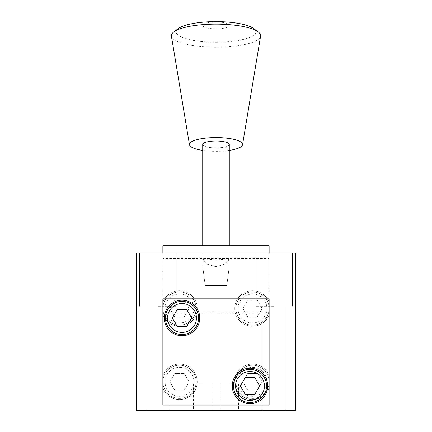 <?xml version="1.0" encoding="UTF-8"?>
<svg xmlns="http://www.w3.org/2000/svg" width="432" height="432" viewBox="0 0 432 432"><rect width="100%" height="100%" fill="white"/><g stroke="black" fill="none" stroke-linecap="round" stroke-linejoin="round"><path stroke-width="0.32" stroke-dasharray="2.16 1.62" d="M174.69 390.161L169.873 381.818L174.69 373.48L184.318 373.48L189.135 381.818L184.318 390.161L174.69 390.161L169.873 381.818L174.69 373.48L184.318 373.48L189.135 381.818L184.318 390.161L174.69 390.161M238.021 308.507A14.477 14.477 0 0 1 252.493 294.035A14.477 14.477 0 0 1 266.971 308.507A14.477 14.477 0 0 1 252.493 322.985A14.477 14.477 0 0 1 238.021 308.507M257.31 300.17L262.127 308.507L257.31 316.85L247.682 316.85L242.865 308.507L247.682 300.17L257.31 300.17L262.127 308.507L257.31 316.85L247.682 316.85L242.865 308.507L247.682 300.17L257.31 300.17M165.029 381.818A14.477 14.477 0 0 1 179.507 367.346A14.477 14.477 0 0 1 193.979 381.818A14.477 14.477 0 0 1 179.507 396.295A14.477 14.477 0 0 1 165.029 381.818M165.029 308.507A14.477 14.477 0 0 1 179.507 294.035A14.477 14.477 0 0 1 193.979 308.507A14.477 14.477 0 0 1 179.507 322.985A14.477 14.477 0 0 1 165.029 308.507M184.318 300.17L189.135 308.507L184.318 316.85L174.69 316.85L169.873 308.507L174.69 300.17L184.318 300.17L189.135 308.507L184.318 316.85L174.69 316.85L169.873 308.507L174.69 300.17L184.318 300.17M238.021 381.818A14.477 14.477 0 0 1 252.493 367.346A14.477 14.477 0 0 1 266.971 381.818A14.477 14.477 0 0 1 252.493 396.295A14.477 14.477 0 0 1 238.021 381.818M257.31 373.48L262.127 381.818L257.31 390.161L247.682 390.161L242.865 381.818L247.682 373.48L257.31 373.48L262.127 381.818L257.31 390.161L247.682 390.161L242.865 381.818L247.682 373.48L257.31 373.48M235.894 308.507A16.6 16.6 0 0 1 252.493 291.908A16.6 16.6 0 0 1 269.098 308.507A16.6 16.6 0 0 1 252.493 325.112A16.6 16.6 0 0 1 235.894 308.507A16.6 16.6 0 0 1 252.493 291.908A16.6 16.6 0 0 1 269.098 308.507A16.6 16.6 0 0 1 252.493 325.112A16.6 16.6 0 0 1 235.894 308.507M269.125 253.157L136.318 253.157L136.318 410.4L295.682 410.4L295.682 253.157L269.125 253.157L269.114 381.818A16.6 16.6 0 0 1 252.493 398.423A16.6 16.6 0 0 1 235.894 381.818A16.6 16.6 0 0 1 252.493 365.218A16.6 16.6 0 0 1 269.098 381.818L269.125 375.629A17.744 17.744 0 0 0 241.866 367.616A17.744 17.744 0 0 0 241.866 396.025A17.744 17.744 0 0 0 269.125 388.012A17.744 17.744 0 0 1 241.866 396.025A17.744 17.744 0 0 1 241.866 367.616A17.744 17.744 0 0 1 269.125 375.629L269.125 302.319A17.744 17.744 0 0 0 241.866 294.305A17.744 17.744 0 0 0 241.866 322.715A17.744 17.744 0 0 0 269.125 314.701A17.744 17.744 0 0 1 241.866 322.715A17.744 17.744 0 0 1 241.866 294.305A17.744 17.744 0 0 1 269.125 302.319L269.125 245.716L162.875 245.716L162.875 258.466L269.125 258.466M162.886 381.818L162.875 375.629A17.744 17.744 0 0 1 190.134 367.616A17.744 17.744 0 0 1 190.134 396.025A17.744 17.744 0 0 1 162.875 388.012L162.886 381.818A16.6 16.6 0 0 1 179.507 365.218A16.6 16.6 0 0 1 196.106 381.818A16.6 16.6 0 0 1 179.507 398.423A16.6 16.6 0 0 1 162.902 381.818A16.6 16.6 0 0 1 179.507 365.218A16.6 16.6 0 0 1 196.106 381.818A16.6 16.6 0 0 1 179.507 398.423A16.6 16.6 0 0 1 162.902 381.818M162.886 308.507L162.875 302.319A17.744 17.744 0 0 1 190.134 294.305A17.744 17.744 0 0 1 190.134 322.715A17.744 17.744 0 0 1 162.875 314.701L162.886 308.507A16.6 16.6 0 0 1 179.507 291.908A16.6 16.6 0 0 1 196.106 308.507A16.6 16.6 0 0 1 179.507 325.112A16.6 16.6 0 0 1 162.902 308.507A16.6 16.6 0 0 1 179.507 291.908A16.6 16.6 0 0 1 196.106 308.507A16.6 16.6 0 0 1 179.507 325.112A16.6 16.6 0 0 1 162.902 308.507M269.125 285.563L269.125 257.936L269.125 285.563M205.184 285.563L202.721 266.425L205.184 285.563L226.816 285.563L229.279 266.425L226.816 285.563L205.184 285.563M162.875 285.563L162.875 257.936L162.875 285.563M202.721 266.425L202.721 245.716L229.279 245.716L202.721 245.716L202.721 266.425M229.279 266.425L229.279 245.716L229.279 266.425M274.115 253.157L255.841 253.157L274.115 253.157M157.885 253.157L176.159 253.157L157.885 253.157M274.115 306.277L255.841 306.277L274.115 306.277M157.885 306.277L176.159 306.277L157.885 306.277M274.115 410.4L262.321 410.4L274.115 410.4M157.885 410.4L169.679 410.4L157.885 410.4M202.721 410.4L193.531 410.4L202.721 410.4M229.279 410.4L238.469 410.4L229.279 410.4M162.875 253.157L162.875 405.086L269.125 405.086L269.125 298.841L162.875 298.841L162.875 405.086L269.125 405.086L162.875 405.086L162.875 388.012A17.744 17.744 0 0 0 190.134 396.025A17.744 17.744 0 0 0 190.134 367.616A17.744 17.744 0 0 0 162.875 375.629L162.875 314.701A17.744 17.744 0 0 0 190.134 322.715A17.744 17.744 0 0 0 190.134 294.305A17.744 17.744 0 0 0 162.875 302.319L162.875 258.466M267.743 385.965A17.744 17.744 0 0 0 249.998 368.221A17.744 17.744 0 0 0 232.254 385.965A17.744 17.744 0 0 0 249.998 403.704A17.744 17.744 0 0 0 267.743 385.965M266.571 385.965A16.573 16.573 0 0 0 249.998 369.387A16.573 16.573 0 0 0 233.426 385.965A16.573 16.573 0 0 0 249.998 402.538A16.573 16.573 0 0 0 266.571 385.965M199.746 317.968A17.744 17.744 0 0 0 182.002 300.224A17.744 17.744 0 0 0 164.257 317.968A17.744 17.744 0 0 0 182.002 335.707A17.744 17.744 0 0 0 199.746 317.968M198.574 317.968A16.573 16.573 0 0 0 182.002 301.39A16.573 16.573 0 0 0 165.429 317.968A16.573 16.573 0 0 0 182.002 334.541A16.573 16.573 0 0 0 198.574 317.968M245.182 377.622L240.37 385.965L245.182 394.303L254.815 394.303L259.632 385.965L254.815 377.622L245.182 377.622M177.185 309.625L172.368 317.968L177.185 326.306L186.818 326.306L191.63 317.968L186.818 309.625L177.185 309.625M202.721 383.837L193.531 383.837L202.721 383.837M229.279 383.837L238.469 383.837L229.279 383.837M235.894 381.818A16.6 16.6 0 0 1 252.493 365.218A16.6 16.6 0 0 1 269.098 381.818A16.6 16.6 0 0 1 252.493 398.423A16.6 16.6 0 0 1 235.894 381.818M253.616 28.512A39.841 10.314 180 0 1 216 42.223A39.841 10.314 0 0 1 178.384 28.512M216 28.841A13.279 3.44 0 0 1 202.721 25.402A13.279 3.44 0 0 1 216 21.967A13.279 3.44 180 0 1 229.279 25.402A13.279 3.44 180 0 1 216 28.841M171.418 36.164A44.626 11.551 0 0 0 216 47.218A44.626 11.551 180 0 0 260.582 36.164M229.279 150.406A26.563 6.874 180 0 1 216 151.324A26.563 6.874 0 0 1 202.721 150.406M229.279 144.45A13.279 3.44 180 0 1 216 147.89A13.279 3.44 0 0 1 202.721 144.45M216 266.776L206.653 264.022L202.721 259.902L204.638 259L216 259.902L227.362 259L229.279 259.902L225.369 264.006L216 266.776M162.875 257.936L202.721 257.936M229.279 257.936L269.125 257.936M255.841 306.277L255.841 253.157L255.841 306.277M292.388 306.277L292.388 253.157L292.388 306.277M139.612 306.277L139.612 253.157L139.612 306.277M176.159 306.277L176.159 253.157L176.159 306.277M262.321 410.4L262.321 306.277L262.321 410.4M285.908 410.4L285.908 306.277L285.908 410.4M162.875 313.184L269.125 313.184M146.092 410.4L146.092 306.277L146.092 410.4M169.679 410.4L169.679 306.277L169.679 410.4M211.912 383.837L211.912 410.4M193.531 383.837L193.531 410.4M238.469 383.837L238.469 410.4M220.088 383.837L220.088 410.4M202.721 245.716L202.721 259.902M269.125 259L227.362 259M204.638 259L162.875 259M269.125 312.12L162.875 312.12M229.279 245.716L229.279 259.902"/><path stroke-width="0.65" d="M162.875 253.157L162.875 245.716L269.125 245.716L269.125 253.157M136.318 253.157L295.682 253.157L295.682 410.4L136.318 410.4L136.318 253.157M269.125 405.086L269.125 298.841L162.875 298.841L162.875 405.086L269.125 405.086M267.743 385.965A17.744 17.744 0 0 0 249.998 368.221A17.744 17.744 0 0 0 232.254 385.965A17.744 17.744 0 0 0 249.998 403.704A17.744 17.744 0 0 0 267.743 385.965M199.746 317.968A17.744 17.744 0 0 0 182.002 300.224A17.744 17.744 0 0 0 164.257 317.968A17.744 17.744 0 0 0 182.002 335.707A17.744 17.744 0 0 0 199.746 317.968M266.571 385.965A16.573 16.573 0 0 0 249.998 369.387A16.573 16.573 0 0 0 233.426 385.965A16.573 16.573 0 0 0 249.998 402.538A16.573 16.573 0 0 0 266.571 385.965M235.548 385.965A14.45 14.45 0 0 0 249.998 400.415A14.45 14.45 0 0 0 264.449 385.965A14.45 14.45 0 0 0 249.998 371.515A14.45 14.45 0 0 0 235.548 385.965M245.182 377.622L240.37 385.965L245.182 394.303L254.815 394.303L259.632 385.965L254.815 377.622L245.182 377.622M196.452 317.968A14.45 14.45 0 0 0 182.002 303.518A14.45 14.45 0 0 0 167.551 317.968A14.45 14.45 0 0 0 182.002 332.413A14.45 14.45 0 0 0 196.452 317.968M177.185 309.625L172.368 317.968L177.185 326.306L186.818 326.306L191.63 317.968L186.818 309.625L177.185 309.625M198.574 317.968A16.573 16.573 0 0 0 182.002 301.39A16.573 16.573 0 0 0 165.429 317.968A16.573 16.573 0 0 0 182.002 334.541A16.573 16.573 0 0 0 198.574 317.968M173.869 31.86L178.384 28.512A39.841 10.314 0 0 1 216 21.6A39.841 10.314 180 0 1 253.616 28.512L258.131 31.86A44.626 11.551 180 0 0 216 24.116A44.626 11.551 0 0 0 173.869 31.86A44.626 11.551 0 0 0 171.418 36.164L189.464 144.747A26.563 6.874 0 0 1 216 137.576A26.563 6.874 180 0 1 242.536 144.747L260.582 36.164A44.626 11.551 180 0 0 258.131 31.86M202.721 150.406A26.563 6.874 0 0 1 189.464 144.747M229.279 150.406A26.563 6.874 180 0 0 242.536 144.747M202.721 245.716L202.721 144.45A13.279 3.44 0 0 1 216 141.01A13.279 3.44 180 0 1 229.279 144.45L229.279 245.716"/></g></svg>

